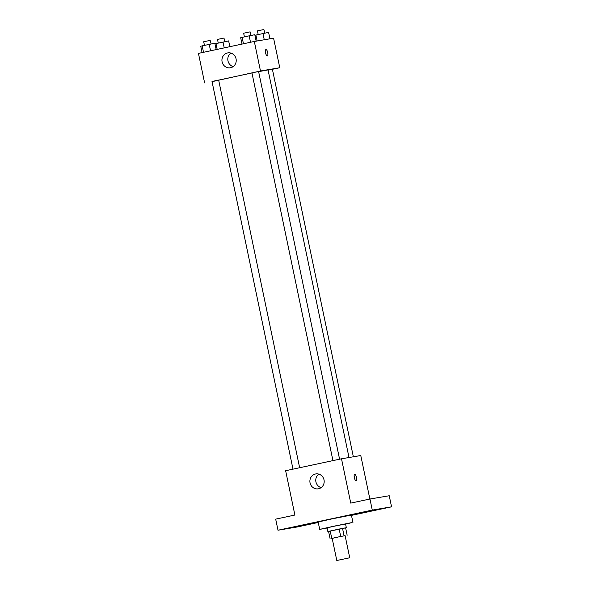 <?xml version="1.0" encoding="UTF-8"?>
<svg xmlns="http://www.w3.org/2000/svg" width="590" height="590" viewBox="0 0 590 590"><rect width="100%" height="100%" fill="white"/><g stroke="black" fill="none" stroke-linecap="round" stroke-linejoin="round"><path stroke-width="0.89" d="M349.376 557.845L336.802 560.5L349.376 557.845M336.802 560.5L332.17 538.338L337.561 537.129L345.098 535.639L349.73 557.801M330.105 538.744L328.564 531.354L339.161 529.053L340.703 536.443L332.185 538.39M345.113 535.713L340.703 536.443M347.163 535.233L345.622 527.851L342.532 528.375L344.073 535.764M339.161 529.053L342.532 528.375M345.629 527.866L328.578 531.428M327.856 531.531L327.089 527.836L334.781 526.11L345.556 523.979L346.33 527.674M330.201 530.971L331.75 538.353M327.126 528.021L319.699 529.385L333.549 526.265L352.031 522.556L345.593 524.163M319.699 529.385L318.158 521.995L332.008 518.883L351.397 515.048L352.945 522.438M288.127 528.124L293.628 527.025L288.127 528.124M364.937 511.722L370.446 510.623L364.937 511.722M378.721 509.384L384.23 508.285L378.721 509.384M301.91 525.786L307.42 524.687L301.91 525.786M351.47 515.38L391.553 506.825L372.275 510.092L278.001 530.226L297.286 526.959L318.261 522.475M369.864 499.029L360.778 455.524L341.499 458.791L350.755 503.115L369.959 499.015L389.238 495.74L391.553 506.825M369.959 499.015L372.275 510.092M341.499 458.791L285.634 470.724L294.889 515.041L275.685 519.141L278.001 530.226M324.021 479.891A7.545 7.139 80.4 0 1 318.298 488.822A7.545 7.139 80.4 0 1 310.001 482.576A7.545 7.139 80.4 0 1 315.775 473.94A7.545 7.139 80.4 0 1 324.021 479.891M354.708 474.242A3.304 1.069 -102.1 0 1 356.434 477.273A3.304 1.069 -102.1 0 1 356.072 480.702A3.304 1.069 -102.1 0 1 354.339 477.694A3.304 1.069 -102.1 0 1 354.693 474.242A3.304 1.069 -102.1 0 1 354.708 474.242M354.125 475.916A3.304 1.069 -102.1 0 1 354.87 479.404M321.122 487.642A7.545 7.139 80.4 0 1 315.871 481.58A7.545 7.139 80.4 0 1 318.829 474.117M258.612 71.633L268.044 69.93L349.015 457.516M218.654 80.1L251.952 72.968M339.582 459.204L258.597 71.538L255.264 72.194L251.945 72.931L332.937 460.62M268.074 70.062L272.381 69.2L353.351 456.785M292.994 469.153L212.002 81.457L218.654 80.07L299.639 467.73M272.403 69.303L279.763 67.732L260.485 70.999L212.046 81.671M204.619 82.932L198.446 53.388L254.312 41.455L273.59 38.188L279.763 67.732M254.312 41.455L260.485 70.999M236.059 58.852A7.545 7.139 80.4 0 1 230.343 67.784A7.545 7.139 80.4 0 1 222.039 61.537A7.545 7.139 80.4 0 1 227.814 52.908A7.545 7.139 80.4 0 1 236.059 58.852M265.957 49.516A3.304 1.069 -102.1 0 1 265.972 49.516A3.304 1.069 -102.1 0 1 267.698 52.547A3.304 1.069 -102.1 0 1 267.344 55.976A3.304 1.069 -102.1 0 1 265.603 52.967A3.304 1.069 -102.1 0 1 265.965 49.516A3.304 1.069 -102.1 0 1 265.972 49.516A3.304 1.069 -102.1 0 1 267.698 52.547A3.304 1.069 -102.1 0 1 267.336 55.976M233.161 66.611A7.545 7.139 80.4 0 1 227.91 60.541A7.545 7.139 80.4 0 1 230.867 53.085M256.141 41.145L254.799 34.721L249.164 35.828L240.691 37.73L242.018 44.08M249.164 35.828L250.507 42.266M242.106 37.34L243.456 43.771M244.407 36.846L243.648 33.224L250.116 31.86L251.052 35.459M216.183 49.597L214.856 43.247L202.171 45.865L200.748 46.263L202.075 52.613M209.221 44.361L210.564 50.799M202.171 45.865L203.513 52.304M204.465 45.378L203.705 41.757L210.173 40.393L211.109 43.985M269.932 38.807L268.59 32.384L254.917 35.275M262.948 33.49L264.261 39.766M255.898 35.002L257.144 40.976M258.191 34.508L257.439 30.887L263.9 29.522L264.844 33.121M229.849 46.676L228.647 40.909L214.974 43.8M223.005 42.023L224.23 47.879M215.955 43.527L217.179 49.383M218.248 43.041L217.496 39.419L223.957 38.055L224.901 41.647"/></g></svg>
